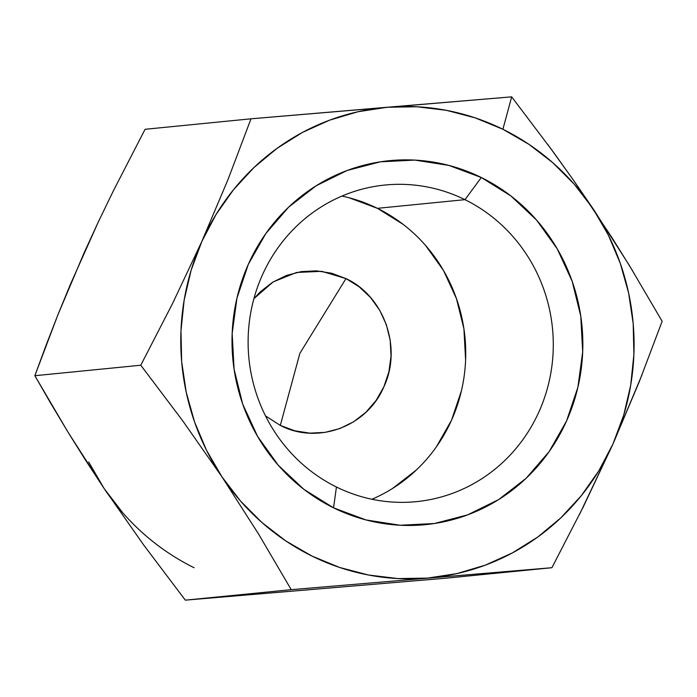 <?xml version="1.0" encoding="UTF-8"?>
<svg xmlns="http://www.w3.org/2000/svg" width="697" height="697" viewBox="0 0 697 697"><rect width="100%" height="100%" fill="white"/><g stroke="black" fill="none" stroke-linecap="round" stroke-linejoin="round"><path stroke-width="1.05" d="M403.18 224.39L377.408 208.333L464.969 199.664A159.082 152.53 -95.7 0 1 551.196 370.891A159.082 152.53 -95.7 0 1 416.37 501.64A159.082 152.53 -95.7 0 1 336.433 487.003A159.082 152.53 84.3 0 0 539.103 411.491A159.082 152.53 84.3 0 0 464.969 199.664L481.305 177.508A182.875 175.348 -95.7 0 1 566.53 421.023A182.875 175.348 -95.7 0 1 333.549 507.825L366.003 519.945L400.061 525.242L434.388 523.525L467.687 514.856L498.669 499.575L526.148 478.264L549.062 451.734L566.53 421.023L577.883 387.297L582.692 351.854L580.758 316.063L572.167 281.292L557.251 248.873L536.568 220.069L510.927 195.97L481.305 177.508L448.851 165.398L414.793 160.092L380.466 161.809L347.167 170.477L316.185 185.759L288.706 207.079L265.792 233.6L248.324 264.311L236.971 298.046L232.162 333.48L234.096 369.279L242.687 404.051L257.602 436.461L278.286 465.274L303.927 489.372L333.549 507.825L336.433 487.003L333.549 507.825A182.875 175.348 -95.7 0 1 248.324 264.311A182.875 175.348 -95.7 0 1 481.305 177.508L464.969 199.664A159.082 152.53 84.3 0 0 262.299 275.176A159.082 152.53 84.3 0 0 336.433 487.003A159.082 152.53 -95.7 0 1 250.206 315.776A159.082 152.53 -95.7 0 1 385.04 185.027A159.082 152.53 -95.7 0 1 464.969 199.664L377.408 208.333A159.082 152.53 84.3 0 0 341.922 196.084M299.884 353.309L280.307 425.405L265.505 415.9L280.307 425.405L299.884 353.309L345.982 278.591L299.884 353.309M253.9 298.673L273.154 281.919L296.573 272.466L321.726 271.325L345.982 278.591C384.213 296.19 402.378 348.082 383.855 386.826C367.284 426.529 317.64 445.026 280.307 425.405L294.735 430.79L309.869 433.142L325.124 432.375L339.927 428.524L353.693 421.737L365.908 412.258L376.092 400.47L383.855 386.826L388.9 371.832L391.043 356.08L390.181 340.171L386.365 324.715L379.734 310.313L370.543 297.506L359.147 286.798L345.982 278.591L331.554 273.207L316.421 270.854L301.156 271.621L286.362 275.472L272.588 282.259L260.382 291.738L253.9 298.673M632.676 270.906L611.6 237.058L573.335 179.974L553.244 151.911L511.685 96.848L387.314 107.242A236.292 226.56 -95.7 0 1 502.886 129.267L511.685 96.848L250.998 118.812L228.102 179.303L201.851 241.432L172.386 303.875L140.777 365.228L182.335 420.291L221.968 476.861L258.395 533.754L291.233 589.671L185.315 600.152L143.756 545.089L104.114 488.519A236.292 226.56 84.3 0 0 194.114 567.733M88.693 462.006L104.114 488.519L122.707 512.748M70.397 284.385L98.425 221.716L113.472 190.647L145.081 129.293L250.998 118.812L145.081 129.293L113.472 190.647L98.425 221.716L83.997 253.089L57.746 315.218L70.397 284.385M45.941 345.634L57.746 315.218L34.85 375.709L45.941 345.634M50.89 403.563L34.85 375.709L140.777 365.228L34.85 375.709L67.696 431.635L50.89 403.563M85.4 459.942L67.696 431.635L104.114 488.519L85.4 459.942M579.468 514.508L613.003 443.911A236.292 226.56 -95.7 0 1 427.549 578.101A236.292 226.56 -95.7 0 1 221.968 476.861L258.395 533.754L291.233 589.671L551.919 567.707L446.002 578.188L185.315 600.152L291.233 589.671L551.919 567.707L446.002 578.188L185.315 600.152L143.756 545.089L104.114 488.519M511.685 96.848L502.886 129.267A236.292 226.56 -95.7 0 1 592.886 208.481L573.335 179.974L547.798 144.488M551.919 567.707L583.528 506.353L613.003 443.911L639.254 381.782L662.15 321.291L629.304 265.365L592.886 208.481A236.292 226.56 -95.7 0 1 613.003 443.911L642.103 374.585M221.968 476.861A236.292 226.56 -95.7 0 1 201.851 241.432L172.386 303.875L140.777 365.228L182.335 420.291L221.968 476.861L206.547 450.34L194.568 421.981L186.221 392.263L181.664 361.691L180.967 330.796L184.147 300.111L191.152 270.148L201.851 241.432A236.292 226.56 -95.7 0 1 387.314 107.242L250.998 118.812L228.102 179.303L201.851 241.432L216.07 214.441L233.565 189.645L254.03 167.472L277.127 148.295L302.446 132.439L329.568 120.18L358.014 111.738L387.314 107.242L416.954 106.772L446.428 110.335L475.241 117.88L502.886 129.267L528.901 144.305L552.843 162.741L574.293 184.252L592.886 208.481L608.307 234.994L620.286 263.361L628.633 293.08L633.19 323.643L633.887 354.538L630.707 385.223L623.702 415.185L613.003 443.911L598.784 470.902L581.289 495.689L560.824 517.871L537.727 537.047L512.408 552.895L485.286 565.154L456.84 573.605L427.549 578.101L397.909 578.571L368.425 574.999L339.622 567.463L311.968 556.067L285.953 541.029L262.011 522.593L240.561 501.082L221.968 476.861M371.919 499.244A159.082 152.53 84.3 0 0 465.709 356.437A159.082 152.53 84.3 0 0 377.408 208.333L349.171 197.791M392.516 488.492L416.414 469.952M436.348 446.873L451.543 420.16L461.423 390.817M465.605 359.992L463.923 328.853L456.448 298.604L443.466 270.41L425.484 245.353"/></g></svg>

